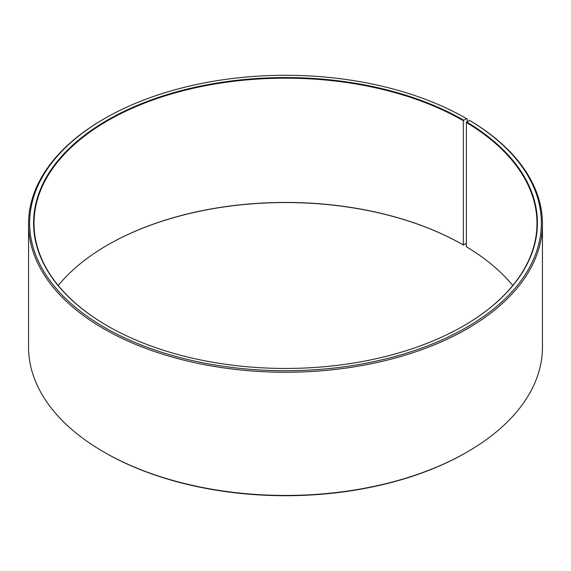 <?xml version="1.0" encoding="UTF-8"?>
<svg xmlns="http://www.w3.org/2000/svg" width="571" height="571" viewBox="0 0 571 571"><rect width="100%" height="100%" fill="white"/><g stroke="black" fill="none" stroke-linecap="round" stroke-linejoin="round"><path stroke-width="0.86" d="M469.548 120.395A255.858 147.718 180 0 1 464.302 328.668A255.858 147.718 180 0 1 103.537 326.848A255.858 147.718 180 0 1 104.579 118.554L103.808 119.004A256.95 148.346 180 0 0 28.55 223.896A256.95 148.346 180 0 0 285.5 372.249A256.95 148.346 180 0 0 542.45 223.896A256.95 148.346 180 0 0 470.333 120.845L469.548 120.395L466.4 122.501L466.4 246.779A251.483 145.191 180 0 1 512.787 285.5M466.4 122.501A251.483 145.191 180 0 1 536.983 223.361A251.483 145.191 180 0 1 463.481 325.941M107.519 325.941A251.483 145.191 180 0 1 34.017 223.361A251.483 145.191 180 0 1 189.265 89.226A251.483 145.191 180 0 1 463.324 120.695L463.324 244.973L466.4 243.553M58.213 285.5A251.483 145.191 180 0 1 107.669 244.973A251.483 145.191 180 0 1 463.324 244.973M107.519 245.059A251.918 145.448 180 0 1 463.638 245.152M542.45 223.896L542.45 347.104A256.95 148.346 180 0 1 467.192 451.996L466.421 452.446A255.858 147.718 180 0 1 104.579 452.446L103.808 451.996A256.95 148.346 180 0 1 28.55 347.104L28.55 223.896M467.192 451.996A256.95 148.346 180 0 1 103.808 451.996M467.192 121.709L467.192 119.004L466.421 118.554L463.324 120.695M104.579 118.554A255.858 147.718 180 0 1 466.421 118.554M466.714 121.973A251.918 145.448 180 0 1 463.638 325.848A251.918 145.448 180 0 1 107.362 325.848A251.918 145.448 180 0 1 107.369 120.16A251.918 145.448 180 0 1 463.638 120.16"/></g></svg>
